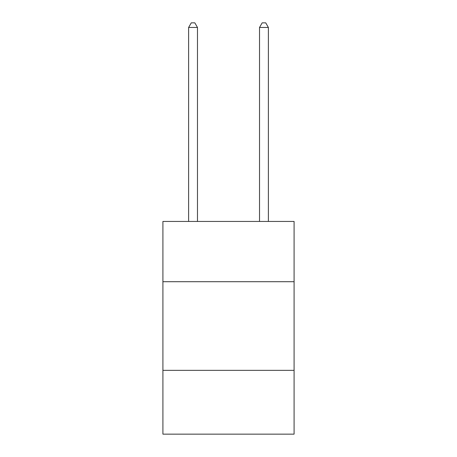 <?xml version="1.0" encoding="UTF-8"?>
<svg xmlns="http://www.w3.org/2000/svg" width="457" height="457" viewBox="0 0 457 457"><rect width="100%" height="100%" fill="white"/><g stroke="black" fill="none" stroke-linecap="round" stroke-linejoin="round"><path stroke-width="0.69" d="M162.915 281.712L294.085 281.712L294.085 221.445L162.915 221.445L162.915 434.15L294.085 434.15L294.085 370.341L162.915 370.341M294.085 370.341L294.085 281.712M197.481 221.445L197.481 27.46L188.615 27.46L188.615 221.445M188.615 27.46L191.277 22.85L194.819 22.85L197.481 27.46M268.385 221.445L268.385 27.46L259.519 27.46L259.519 221.445M259.519 27.46L262.181 22.85L265.723 22.85L268.385 27.46"/></g></svg>
